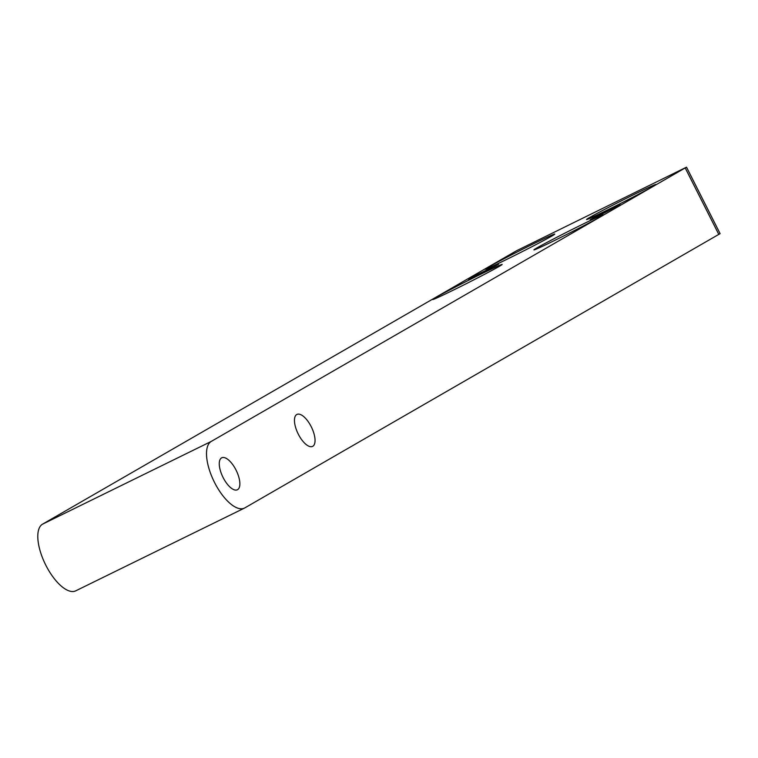 <?xml version="1.0" encoding="UTF-8"?>
<svg xmlns="http://www.w3.org/2000/svg" width="758" height="758" viewBox="0 0 758 758"><rect width="100%" height="100%" fill="white"/><g stroke="black" fill="none" stroke-linecap="round" stroke-linejoin="round"><path stroke-width="1.14" d="M599.01 215.717L620.063 204.66L596.707 216.039L590.15 219.763L599.01 215.717M477.512 275.296L498.565 264.239L475.219 275.618L468.652 279.351L477.512 275.296M453.275 290.153A38.904 0.995 -26.8 0 0 502.137 264.485A38.904 0.995 -26.8 0 0 481.548 273.846A38.904 0.995 -26.8 0 0 432.714 299.552A38.904 0.995 -26.8 0 0 453.275 290.153M505.908 259.795A38.904 0.995 -26.8 0 0 554.761 234.127A38.904 0.995 -26.8 0 0 534.172 243.489A38.904 0.995 -26.8 0 0 485.338 269.194A38.904 0.995 -26.8 0 0 505.908 259.795M607.139 210.146A38.904 0.995 -26.8 0 0 656.002 184.478A38.904 0.995 -26.8 0 0 635.412 193.84A38.904 0.995 -26.8 0 0 586.578 219.555A38.904 0.995 -26.8 0 0 607.139 210.146M554.515 240.504A38.904 0.995 -26.8 0 0 603.368 214.846A38.904 0.995 -26.8 0 0 582.779 224.197A38.904 0.995 -26.8 0 0 533.945 249.913A38.904 0.995 -26.8 0 0 554.515 240.504M311.216 426.678A17.794 7.447 -116.1 0 1 312.59 446.386A17.794 7.447 -116.1 0 1 298.292 434.144A17.794 7.447 -116.1 0 1 296.918 414.436A17.794 7.447 -116.1 0 1 311.216 426.678M236.032 470.055A17.794 7.447 -116.1 0 1 237.406 489.763A17.794 7.447 -116.1 0 1 223.098 477.512A17.794 7.447 -116.1 0 1 221.734 457.804A17.794 7.447 -116.1 0 1 236.032 470.055M76.132 590.624A37.246 15.596 -116.1 0 1 75.743 590.833A37.246 15.596 -116.1 0 1 45.812 565.193A37.246 15.596 -116.1 0 1 42.552 524.157L516.52 250.756L686.521 167.167L720.1 233.635L244.853 507.888A37.246 15.596 63.9 0 1 244.464 508.087A37.246 15.596 63.9 0 1 214.533 482.458A37.246 15.596 63.9 0 1 211.274 441.412L686.521 167.167M42.552 524.157L211.274 441.412M718.821 234.478L685.241 168.011M75.743 590.833L244.464 508.087"/></g></svg>
